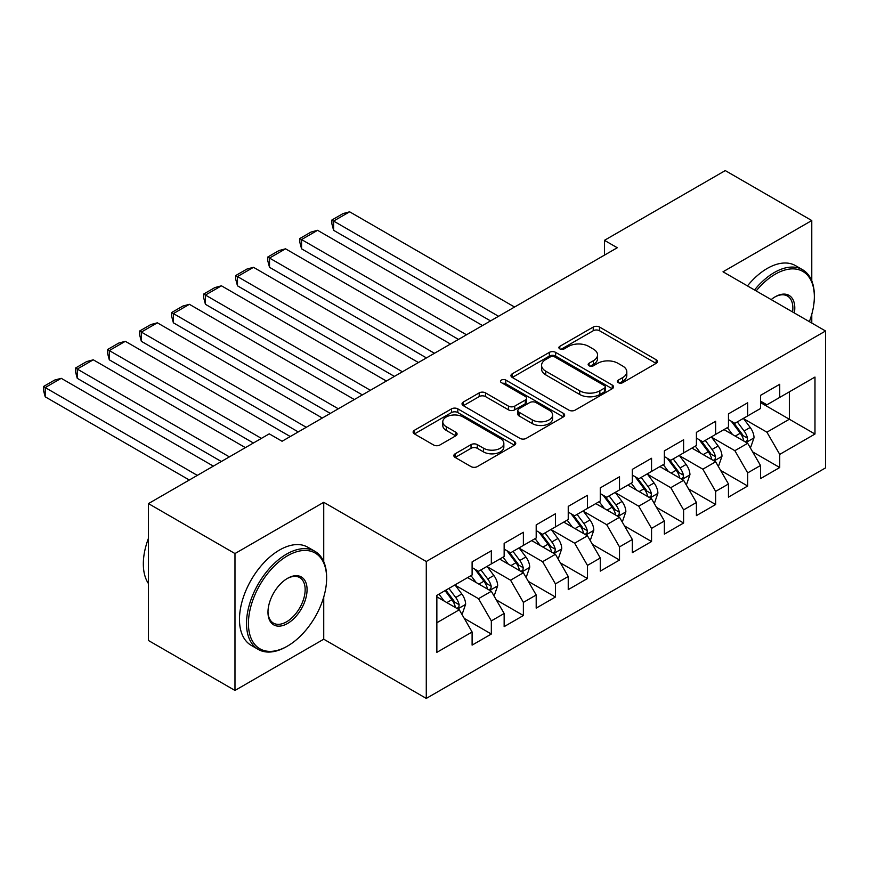 <?xml version="1.0" encoding="UTF-8"?>
<svg xmlns="http://www.w3.org/2000/svg" width="869" height="869" viewBox="0 0 869 869"><rect width="100%" height="100%" fill="white"/><g stroke="black" fill="none" stroke-linecap="round" stroke-linejoin="round"><path stroke-width="1.3" d="M618.315 382.664A3.118 1.792 0 0 0 622.715 382.664L656.138 363.361A4.443 2.564 0 0 0 657.442 361.547A4.443 2.564 0 0 0 656.138 359.733L599.523 327.048A4.443 2.564 0 0 0 593.234 327.048L559.81 346.34A3.118 1.792 0 0 0 558.897 347.611A3.118 1.792 0 0 0 559.81 348.882A3.118 1.792 0 0 0 564.22 348.882L568.543 346.383A14.23 8.223 0 0 1 588.671 346.383L593.386 349.11A14.23 8.223 0 0 1 597.557 354.921A14.23 8.223 0 0 1 593.386 360.733L589.063 363.231A3.118 1.792 0 0 0 588.15 364.502A3.118 1.792 0 0 0 589.063 365.773A3.118 1.792 0 0 0 593.462 365.773L597.796 363.275A14.23 8.223 0 0 1 617.924 363.275L622.639 366.001A14.23 8.223 0 0 1 626.81 371.813A14.23 8.223 0 0 1 622.639 377.624L618.315 380.111A3.118 1.792 0 0 0 617.403 381.382A3.118 1.792 0 0 0 618.315 382.664L618.315 380.111M455.15 453.803A4.443 2.564 0 0 0 453.846 455.617A4.443 2.564 0 0 0 455.15 457.431L471.031 466.599A4.443 2.564 0 0 0 477.32 466.599L514.437 445.178A4.443 2.564 0 0 0 515.741 443.353A4.443 2.564 0 0 0 514.437 441.539L457.822 408.854A4.443 2.564 0 0 0 451.532 408.854L414.415 430.285A4.443 2.564 0 0 0 413.112 432.099A4.443 2.564 0 0 0 414.415 433.913L433.609 444.993A4.443 2.564 0 0 0 439.899 444.993L455.78 435.825A4.443 2.564 0 0 0 457.083 434A4.443 2.564 0 0 0 455.78 432.186L446.264 426.701A11.894 6.865 0 0 1 442.777 421.834A11.894 6.865 0 0 1 450.12 415.491A11.894 6.865 0 0 1 463.09 416.979L500.359 438.497A11.894 6.865 0 0 1 503.846 443.353A11.894 6.865 0 0 1 496.503 449.707A11.894 6.865 0 0 1 483.533 448.219L477.32 444.624A4.443 2.564 0 0 0 471.031 444.624L455.15 453.803L455.15 457.431M323.735 561.667L323.735 502.304L234.978 553.553L148.458 503.596L269.26 433.848L282.077 441.256L617.262 247.741L604.444 240.333L604.444 255.138M323.735 502.304L426.277 561.504L825.55 330.991L825.55 467.891L426.277 698.415L426.277 561.504M811.776 280.85L811.776 220.541L723.008 271.791L825.55 330.991M811.776 220.541L725.257 170.585L604.444 240.333M568.858 410.125A4.443 2.564 0 0 0 575.148 410.125L612.265 388.693A4.443 2.564 0 0 0 613.568 386.879A4.443 2.564 0 0 0 612.265 385.065L555.639 352.379A4.443 2.564 0 0 0 549.349 352.379L512.243 373.811A4.443 2.564 0 0 0 510.939 375.625A4.443 2.564 0 0 0 512.243 377.439L568.858 410.125M502.63 383.327A3.118 1.792 0 0 1 505.791 383.772L505.791 380.068L563.351 413.307A4.443 2.564 0 0 1 564.654 415.121A4.443 2.564 0 0 1 563.351 416.935L526.234 438.367A4.443 2.564 0 0 1 519.944 438.367L463.329 405.671L463.329 402.043A4.443 2.564 0 0 0 462.026 403.857A4.443 2.564 0 0 0 463.329 405.671M463.329 402.043L479.21 392.875A4.443 2.564 0 0 1 485.499 392.875L508.463 406.127A4.443 2.564 0 0 0 514.752 406.127L525.289 400.044A4.443 2.564 0 0 0 526.592 398.23A4.443 2.564 0 0 0 525.289 396.416L501.391 382.61A3.118 1.792 0 0 1 500.479 381.339A3.118 1.792 0 0 1 502.401 379.677A3.118 1.792 0 0 1 505.791 380.068M760.505 402.586L789.345 419.238L789.345 391.854L814.981 377.059L779.732 397.405L779.732 384.272L760.505 395.373L760.505 408.506L747.688 415.903L747.688 402.771L728.461 413.872L728.461 427.005L715.643 434.402L715.643 421.269L696.417 432.371L696.417 445.504L683.599 452.912L683.599 439.768L664.372 450.87L664.372 464.003L651.554 471.411L651.554 458.267L632.328 469.369L632.328 482.512L619.51 489.91L619.51 476.777L600.283 487.878L600.283 501.011L587.466 508.408L587.466 495.276L568.239 506.377L568.239 519.51L555.421 526.907L555.421 513.775L536.195 524.876L536.195 538.009L523.377 545.406L523.377 532.273L504.15 543.375L504.15 556.508L491.333 563.916L491.333 550.772L472.106 561.874L472.106 575.006L436.857 595.363L436.857 652.347L472.106 631.991L459.288 609.788L436.857 596.84M814.981 377.059L814.981 434.033L779.732 454.389L766.914 432.186L743.679 418.771M752.652 451.891L779.732 467.522L779.732 454.389M779.732 467.522L760.505 478.623L760.505 465.491L747.688 472.888L734.87 450.685L711.635 437.27M720.607 470.39L747.688 486.021L747.688 472.888M747.688 486.021L728.461 497.122L728.461 483.99L715.643 491.387L702.825 469.184L679.591 455.78M688.563 488.889L715.643 504.52L715.643 491.387M715.643 504.52L696.417 515.621L696.417 502.488L683.599 509.886L670.781 487.694L647.546 474.278M656.519 507.387L683.599 523.029L683.599 509.886M683.599 523.029L664.372 534.131L664.372 520.987L651.554 528.395L638.737 506.192L615.502 492.777M624.474 525.897L651.554 541.528L651.554 528.395M651.554 541.528L632.328 552.63L632.328 539.486L619.51 546.894L606.692 524.691L583.457 511.276M592.43 544.396L619.51 560.027L619.51 546.894M619.51 560.027L600.283 571.129L600.283 557.996L587.466 565.393L574.648 543.19L551.413 529.775M560.386 562.895L587.466 578.526L587.466 565.393M587.466 578.526L568.239 589.627L568.239 576.495L555.421 583.892L542.604 561.689L519.369 548.274M528.341 581.394L555.421 597.025L555.421 583.892M555.421 597.025L536.195 608.126L536.195 594.993L523.377 602.391L510.559 580.188L487.324 566.784M496.297 599.892L523.377 615.524L523.377 602.391M523.377 615.524L504.15 626.625L504.15 613.492L491.333 620.89L478.515 598.687L455.28 585.282M464.252 618.391L491.333 634.033L491.333 620.89M491.333 634.033L472.106 645.124L472.106 631.991M472.106 567.609L478.515 571.313L491.333 563.916M436.857 622.747L459.288 609.788M504.15 549.11L510.559 552.814L523.377 545.406M478.515 598.687L491.333 591.289L467.62 577.603M504.15 613.492L491.333 591.289M536.195 530.611L542.604 534.305L555.421 526.907M510.559 580.188L523.377 572.79L499.664 559.104M536.195 594.993L523.377 572.79M568.239 512.113L574.648 515.806L587.466 508.408M542.604 561.689L555.421 554.292L531.709 540.605M568.239 576.495L555.421 554.292M600.283 493.614L606.692 497.307L619.51 489.91M574.648 543.19L587.466 535.793L563.753 522.095M600.283 557.996L587.466 535.793M632.328 475.104L638.737 478.808L651.554 471.411M606.692 524.691L619.51 517.294L595.797 503.596M632.328 539.486L619.51 517.294M664.372 456.605L670.781 460.309L683.599 452.912M638.737 506.192L651.554 498.784L627.842 485.098M664.372 520.987L651.554 498.784M696.417 438.106L702.825 441.81L715.643 434.402M670.781 487.694L683.599 480.285L659.886 466.599M696.417 502.488L683.599 480.285M728.461 419.608L734.87 423.312L747.688 415.903M702.825 469.184L715.643 461.787L691.93 448.1M728.461 483.99L715.643 461.787M760.505 401.109L766.914 404.802L779.732 397.405M734.87 450.685L747.688 443.288L723.975 429.601M760.505 465.491L747.688 443.288M148.458 503.596L148.458 640.507L234.978 690.453L323.735 639.204L426.277 698.415M234.978 553.553L234.978 690.453M811.776 323.029L811.776 314.317M766.914 432.186L789.345 419.238L814.981 434.033M323.735 639.204L323.735 597.025M619.564 383.099L622.639 381.317A14.23 8.223 0 0 0 626.81 375.506L626.81 371.813M597.557 354.921L597.557 358.625A14.23 8.223 0 0 1 593.386 364.437L590.312 366.207M656.073 363.394L599.523 330.741A4.443 2.564 0 0 0 593.234 330.741L561.059 349.316M612.2 388.736L555.639 356.073A4.443 2.564 0 0 0 549.349 356.073L512.297 377.472M604.4 388.15A3.118 1.792 0 0 0 605.313 386.879A3.118 1.792 0 0 0 604.4 385.608L554.704 356.92A3.118 1.792 0 0 0 550.294 356.92L545.732 359.549A14.23 8.223 0 0 0 541.572 365.36A14.23 8.223 0 0 0 545.732 371.172L579.71 390.789A14.23 8.223 0 0 0 599.838 390.789L604.4 388.15L604.4 391.854A3.118 1.792 0 0 0 605.313 390.583L605.313 386.879M541.572 365.36L541.572 369.064A14.23 8.223 0 0 0 545.732 374.876L545.732 371.172M604.4 391.854L599.838 394.483A14.23 8.223 0 0 1 579.71 394.483L545.732 374.876M463.383 405.714L479.21 396.579L479.21 392.875M526.592 398.23L526.592 401.934A4.443 2.564 0 0 1 525.289 403.748L514.752 409.831A4.443 2.564 0 0 1 508.463 409.831L485.499 396.579A4.443 2.564 0 0 0 479.21 396.579M505.791 383.772L563.286 416.968M532.295 419.89A11.894 6.865 0 0 0 545.254 421.378A11.894 6.865 0 0 0 552.597 415.024A11.894 6.865 0 0 0 549.121 410.168L535.988 402.586A4.443 2.564 0 0 0 529.699 402.586L519.162 408.669A4.443 2.564 0 0 0 517.859 410.483A4.443 2.564 0 0 0 519.162 412.308L532.295 419.89L532.295 423.583A11.894 6.865 0 0 0 545.254 425.071A11.894 6.865 0 0 0 552.597 418.728L552.597 415.024M517.859 410.483L517.859 414.187A4.443 2.564 0 0 0 519.162 416.001L519.162 412.308M532.295 423.583L519.162 416.001M503.846 443.353L503.846 447.057A11.894 6.865 0 0 1 496.503 453.401A11.894 6.865 0 0 1 483.533 451.913L477.32 448.328A4.443 2.564 0 0 0 471.031 448.328L455.215 457.463M442.777 421.834L442.777 425.538A11.894 6.865 0 0 0 446.264 430.394L446.264 426.701M455.725 435.858L446.264 430.394M514.383 445.21L457.822 412.558A4.443 2.564 0 0 0 451.532 412.558L414.48 433.946M750.056 447.394L750.827 446.948L754.031 437.704A12.014 6.93 -120 0 0 750.197 427.472L743.386 418.391M498.534 316.283L333.609 221.063L349.631 211.808L514.557 307.029M732.534 434.543L727.364 427.635M333.609 230.307L331.849 223.746L331.849 220.042L333.609 221.063L333.609 230.307L490.529 320.911M724.942 430.155L724.355 429.373M745.417 441.984L747.286 440.311L747.546 438.215A12.014 6.93 -120 0 0 744.103 430.991L737.303 421.899M733.414 422.464L741.822 433.696A6.116 3.53 60 0 1 742.93 435.554L747.546 438.215M731.296 421.248L740.258 433.207A12.014 6.93 60 0 1 743.701 440.431L743.94 441.126M331.849 220.042L343.059 213.568L349.631 211.808M718.011 465.893L718.782 465.447L721.987 456.203A12.014 6.93 -120 0 0 718.152 445.971L711.342 436.89M466.49 334.782L301.565 239.562L317.587 230.307L482.512 325.527M700.49 453.042L695.319 446.134M301.565 248.816L299.805 242.245L299.805 238.54L301.565 239.562L301.565 248.816L458.484 339.41M692.897 448.665L692.311 447.872M713.373 460.483L715.241 458.81L715.502 456.714A12.014 6.93 -120 0 0 712.059 449.49L705.259 440.398M701.37 440.974L709.777 452.195A6.116 3.53 60 0 1 710.885 454.052L715.502 456.714M699.252 439.747L708.213 451.706A12.014 6.93 60 0 1 711.657 458.93L711.896 459.625M299.805 238.54L311.015 232.066L317.587 230.307M685.967 484.391L686.738 483.957L689.943 474.702A12.014 6.93 -120 0 0 686.108 464.47L679.297 455.389M434.446 353.281L269.52 258.06L285.543 248.816L450.468 344.037M668.446 471.541L663.275 464.643M269.52 267.315L267.761 260.743L267.761 257.039L269.52 258.06L269.52 267.315L426.44 357.909M660.853 467.164L660.266 466.371M681.329 478.982L683.197 477.309L683.458 475.213A12.014 6.93 -120 0 0 680.014 467.989L673.214 458.908M669.326 459.473L677.733 470.694A6.116 3.53 60 0 1 678.841 472.551L683.458 475.213M667.207 458.245L676.169 470.205A12.014 6.93 60 0 1 679.612 477.429L679.851 478.124M267.761 257.039L278.971 250.565L285.543 248.816M809.365 321.649A55.29 31.925 120 0 0 814.34 296.763A55.29 31.925 120 0 0 775.246 274.191A55.29 31.925 120 0 0 756.171 290.93M754.509 289.974A56.648 32.707 -60 0 1 774.279 272.529A56.648 32.707 -60 0 1 802.598 269.727A56.648 32.707 -60 0 1 814.34 295.656L814.34 296.763M771.183 299.599A27.645 15.957 -60 0 1 775.246 296.763L775.246 296.763A27.645 15.957 -60 0 1 794.364 312.981M792.582 311.949A26.287 15.175 120 0 0 787.423 296.014A26.287 15.175 120 0 0 774.757 297.057M747.459 285.901A56.648 32.707 -60 0 1 767.229 268.456A56.648 32.707 -60 0 1 795.548 265.653L802.598 269.727M287.53 555.769A55.29 31.925 120 0 0 248.436 623.486A55.29 31.925 120 0 0 287.53 646.058L286.564 646.612A56.648 32.707 -60 0 1 258.245 649.415A56.648 32.707 -60 0 1 249.566 604.02A56.648 32.707 -60 0 1 286.564 554.107A56.648 32.707 -60 0 1 314.893 551.304A56.648 32.707 -60 0 1 326.625 577.233L326.625 578.341A55.29 31.925 120 0 0 287.53 555.769M287.53 578.341L287.53 578.341A27.645 15.957 -60 0 1 307.072 589.627A27.645 15.957 -60 0 1 287.53 623.486A27.645 15.957 -60 0 1 267.978 612.2A27.645 15.957 -60 0 1 287.53 578.341L287.53 578.341M267.989 611.635A26.287 15.175 120 0 0 273.431 623.116A26.287 15.175 120 0 0 286.564 621.813A26.287 15.175 120 0 0 303.737 598.654A26.287 15.175 120 0 0 299.707 577.592A26.287 15.175 120 0 0 287.042 578.635M148.458 583.588A56.648 32.707 -60 0 1 148.458 538.313M258.245 649.415L251.195 645.341A56.648 32.707 -60 0 1 242.516 599.958A56.648 32.707 -60 0 1 279.514 550.034A56.648 32.707 -60 0 1 307.843 547.231L314.893 551.304M286.574 646.612A56.648 32.707 -60 0 1 286.564 646.612L287.53 646.058A55.29 31.925 120 0 0 326.625 578.341M653.923 502.901L654.694 502.456L657.898 493.201A12.014 6.93 -120 0 0 654.064 482.979L647.253 473.887M402.401 371.78L237.476 276.559L253.498 267.315L418.423 362.536M636.412 490.051L631.231 483.142M237.476 285.814L235.716 279.242L235.716 275.549L237.476 276.559L237.476 285.814L394.396 376.407M628.808 485.662L628.222 484.88M649.284 497.481L651.153 495.808L651.413 493.711A12.014 6.93 -120 0 0 647.97 486.488L641.17 477.407M637.281 477.972L645.689 489.193A6.116 3.53 60 0 1 646.797 491.05L651.413 493.711M635.163 476.755L644.125 488.715A12.014 6.93 60 0 1 647.568 495.938L647.807 496.633M235.716 275.549L246.926 269.064L253.498 267.315M621.878 521.4L622.649 520.955L625.854 511.7A12.014 6.93 -120 0 0 622.019 501.478L615.209 492.386M370.368 390.279L205.432 295.058L221.454 285.814L386.379 381.035M604.368 508.55L599.186 501.641M205.432 304.313L203.672 297.741L203.672 294.048L205.432 295.058L205.432 304.313L362.351 394.906M596.764 504.161L596.177 503.379M617.24 515.98L619.108 514.307L619.369 512.21A12.014 6.93 -120 0 0 615.925 504.987L609.126 495.906M605.237 496.471L613.644 507.692A6.116 3.53 60 0 1 614.752 509.549L619.369 512.21M603.129 495.254L612.08 507.214A12.014 6.93 60 0 1 615.524 514.437L615.763 515.132M203.672 294.048L214.882 287.574L221.454 285.814M589.834 539.899L590.605 539.453L593.809 530.199A12.014 6.93 -120 0 0 589.975 519.977L583.164 510.885M338.323 408.788L173.387 313.568L189.409 304.313L354.346 399.534M572.323 527.048L567.142 520.14M173.387 322.812L171.627 316.251L171.627 312.547L173.387 313.568L173.387 322.812L330.307 413.405M564.72 522.66L564.133 521.878M585.195 534.478L587.064 532.806L587.325 530.72A12.014 6.93 -120 0 0 583.881 523.496L577.081 514.405M573.192 514.969L581.6 526.19A6.116 3.53 60 0 1 582.708 528.048L587.325 530.72M571.085 513.753L580.036 525.712A12.014 6.93 60 0 1 583.479 532.936L583.718 533.631M171.627 312.547L182.838 306.073L189.409 304.313M557.789 558.398L558.561 557.952L561.765 548.708A12.014 6.93 -120 0 0 557.931 538.476L551.12 529.395M306.279 427.287L141.343 332.067L157.365 322.812L322.301 418.032M540.279 545.547L535.098 538.639M141.343 341.311L139.583 334.75L139.583 331.046L141.343 332.067L141.343 341.311L298.263 431.915M532.675 541.159L532.089 540.377M553.151 552.988L555.019 551.315L555.28 549.219A12.014 6.93 -120 0 0 551.837 541.995L545.037 532.903M541.148 533.468L549.556 544.7A6.116 3.53 60 0 1 550.664 546.558L555.28 549.219M539.041 532.252L547.991 544.211A12.014 6.93 60 0 1 551.435 551.435L551.674 552.13M139.583 331.046L150.793 324.572L157.365 322.812M525.745 576.897L526.516 576.451L529.721 567.207A12.014 6.93 -120 0 0 525.886 556.975L519.075 547.894M261.417 438.389L109.298 350.565L125.321 341.311L290.257 436.531M508.235 564.046L503.053 557.138M109.298 359.809L107.539 353.248L107.539 349.544L109.298 350.565L109.298 359.809L253.4 443.005M500.642 559.669L500.044 558.876M521.107 571.487L522.975 569.814L523.236 567.718A12.014 6.93 -120 0 0 519.792 560.494L512.992 551.402M509.104 551.967L517.511 563.199A6.116 3.53 60 0 1 518.619 565.056L523.236 567.718M506.996 550.75L515.947 562.71A12.014 6.93 60 0 1 519.39 569.934L519.629 570.629M107.539 349.544L118.749 343.07L125.321 341.311M493.701 595.395L494.472 594.95L497.676 585.706A12.014 6.93 -120 0 0 493.842 575.474L487.031 566.392M229.373 456.888L77.254 369.064L93.276 359.809L245.395 447.633M476.19 582.545L471.009 575.636M77.254 378.319L75.494 371.747L75.494 368.043L77.254 369.064L77.254 378.319L221.356 461.515M468.597 578.167L468 577.374M489.062 589.986L490.931 588.313L491.191 586.217A12.014 6.93 -120 0 0 487.748 578.993L480.948 569.901M477.059 570.477L485.467 581.698A6.116 3.53 60 0 1 486.575 583.555L491.191 586.217M474.952 569.249L483.903 581.209A12.014 6.93 60 0 1 487.346 588.432L487.585 589.128M75.494 368.043L86.704 361.569L93.276 359.809M461.656 613.894L462.427 613.46L465.632 604.205A12.014 6.93 -120 0 0 461.797 593.983L454.987 584.891M197.328 475.386L45.21 387.563L61.232 378.319L213.35 466.132M444.146 601.044L438.964 594.146M45.21 396.818L43.45 390.246L43.45 386.542L45.21 387.563L45.21 396.818L189.312 480.014M457.018 608.485L458.886 606.812L459.147 604.715A12.014 6.93 -120 0 0 455.704 597.492L448.904 588.411M445.895 590.149L453.422 600.197A6.116 3.53 60 0 1 454.53 602.054L459.147 604.715M445.058 590.627L451.858 599.719A12.014 6.93 60 0 1 455.302 606.931L455.541 607.627M43.45 386.542L54.66 380.068L61.232 378.319M622.639 381.317L622.639 377.624M589.063 365.773L589.063 363.231M593.386 364.437L593.386 360.733M559.81 348.882L559.81 346.34M593.234 330.741L593.234 327.048M599.523 330.741L599.523 327.048M656.138 363.361L656.138 359.733M512.243 377.439L512.243 373.811M549.349 356.073L549.349 352.379M555.639 356.073L555.639 352.379M612.265 388.693L612.265 385.065M579.71 394.483L579.71 390.789M599.838 394.483L599.838 390.789M485.499 396.579L485.499 392.875M508.463 409.831L508.463 406.127M514.752 409.831L514.752 406.127M525.289 403.748L525.289 400.044M563.351 416.935L563.351 413.307M471.031 448.328L471.031 444.624M477.32 448.328L477.32 444.624M483.533 451.913L483.533 448.219M455.78 435.825L455.78 432.186M414.415 433.913L414.415 430.285M451.532 412.558L451.532 408.854M457.822 412.558L457.822 408.854M514.437 445.178L514.437 441.539M746.178 442.419L753.944 437.933M744.103 430.991L750.197 427.472M735.239 436.108L740.258 433.207M714.133 460.918L721.9 456.431M712.059 449.49L718.152 445.971M703.195 454.606L708.213 451.706M682.089 479.416L689.856 474.93M680.014 467.989L686.108 464.47M671.15 473.105L676.169 470.205M650.045 497.915L657.811 493.429M647.97 486.488L654.064 482.979M639.106 491.604L644.125 488.715M618 516.425L625.767 511.939M615.925 504.987L622.019 501.478M607.062 510.103L612.08 507.214M585.956 534.924L593.723 530.438M583.881 523.496L589.975 519.977M575.017 528.613L580.036 525.712M553.911 553.423L561.678 548.936M551.837 541.995L557.931 538.476M542.984 547.112L547.991 544.211M521.867 571.921L529.634 567.435M519.792 560.494L525.886 556.975M510.939 565.61L515.947 562.71M489.823 590.42L497.589 585.934M487.748 578.993L493.842 575.474M478.895 584.109L483.903 581.209M457.778 608.919L465.556 604.433M455.704 597.492L461.797 593.983M446.851 602.608L451.858 599.719"/></g></svg>
